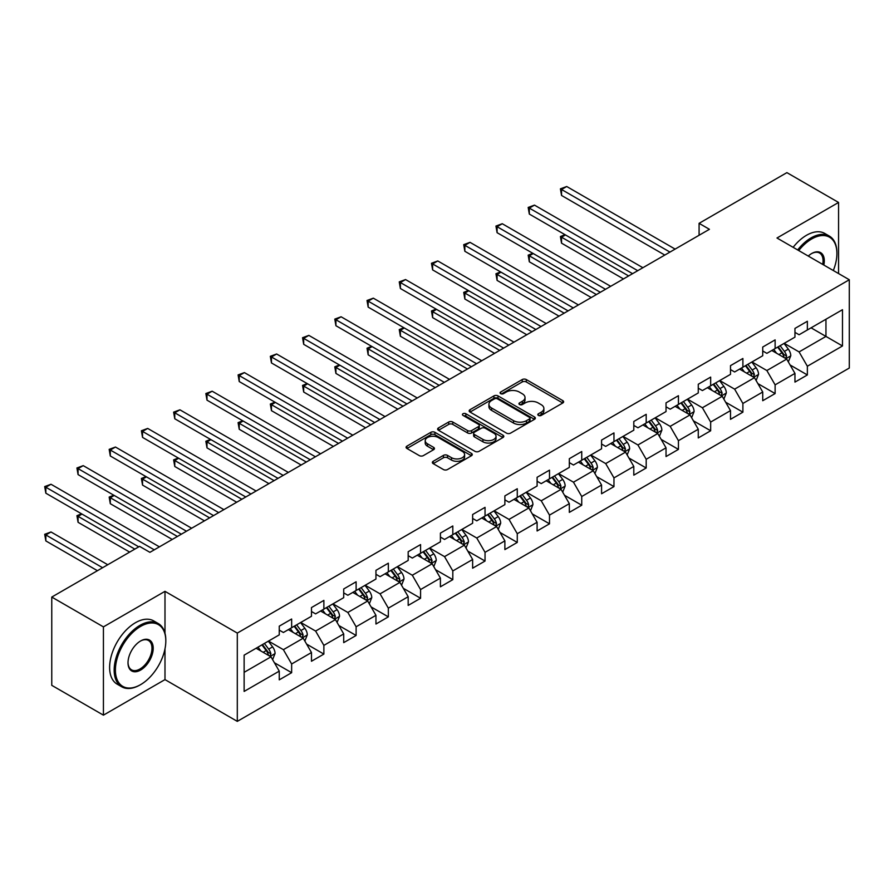 <?xml version="1.0" encoding="UTF-8"?>
<svg xmlns="http://www.w3.org/2000/svg" width="894" height="894" viewBox="0 0 894 894"><rect width="100%" height="100%" fill="white"/><g stroke="black" fill="none" stroke-linecap="round" stroke-linejoin="round"><path stroke-width="1.34" d="M538.4 415.419A2.011 1.162 0 0 0 541.239 415.419L562.795 402.982A2.872 1.654 0 0 0 563.633 401.808A2.872 1.654 0 0 0 562.795 400.635L526.287 379.559A2.872 1.654 0 0 0 522.23 379.559L500.685 392.008A2.011 1.162 0 0 0 500.092 392.824A2.011 1.162 0 0 0 500.685 393.639A2.011 1.162 0 0 0 503.523 393.639L506.306 392.03A9.175 5.297 0 0 1 519.291 392.03L522.331 393.796A9.175 5.297 0 0 1 525.024 397.539A9.175 5.297 0 0 1 522.331 401.283L519.537 402.892A2.011 1.162 0 0 0 518.956 403.719A2.011 1.162 0 0 0 519.537 404.535A2.011 1.162 0 0 0 522.375 404.535L525.169 402.926A9.175 5.297 0 0 1 538.154 402.926L541.194 404.68A9.175 5.297 0 0 1 543.876 408.424A9.175 5.297 0 0 1 541.194 412.179L538.4 413.788A2.011 1.162 0 0 0 537.819 414.604A2.011 1.162 0 0 0 538.4 415.419L538.4 413.788M433.199 461.293A2.872 1.654 0 0 0 432.361 462.466A2.872 1.654 0 0 0 433.199 463.64L443.435 469.551A2.872 1.654 0 0 0 447.492 469.551L471.429 455.728A2.872 1.654 0 0 0 472.267 454.554A2.872 1.654 0 0 0 471.429 453.392L434.92 432.316A2.872 1.654 0 0 0 430.863 432.316L406.938 446.128A2.872 1.654 0 0 0 406.088 447.302A2.872 1.654 0 0 0 406.938 448.475L419.308 455.616A2.872 1.654 0 0 0 423.365 455.616L433.601 449.704A2.872 1.654 0 0 0 434.439 448.531A2.872 1.654 0 0 0 433.601 447.358L427.466 443.815A7.677 4.425 0 0 1 425.22 440.686A7.677 4.425 0 0 1 429.958 436.596A7.677 4.425 0 0 1 438.317 437.557L462.354 451.425A7.677 4.425 0 0 1 464.601 454.554A7.677 4.425 0 0 1 459.862 458.656A7.677 4.425 0 0 1 451.504 457.694L447.492 455.381A2.872 1.654 0 0 0 443.435 455.381L433.199 461.293L433.199 463.64M164.988 591.336L103.425 626.884L51.763 597.069L51.763 685.34L103.425 715.155L164.988 679.608L237.301 721.369L237.301 633.086L164.988 591.336L164.988 633.243M838.561 273.553L838.561 202.457L776.987 238.005L849.3 279.755L237.301 633.086M838.561 202.457L786.899 172.631L699.086 223.332L699.086 235.267M51.763 597.069L139.576 546.368L149.913 552.336L709.423 229.3L699.086 223.332M506.507 433.132A2.872 1.654 0 0 0 510.563 433.132L534.5 419.32A2.872 1.654 0 0 0 535.338 418.146A2.872 1.654 0 0 0 534.5 416.973L497.992 395.897A2.872 1.654 0 0 0 493.935 395.897L470.009 409.709A2.872 1.654 0 0 0 469.171 410.882A2.872 1.654 0 0 0 470.009 412.056L506.507 433.132M463.807 415.855A2.011 1.162 0 0 1 465.852 416.135L465.852 413.754L502.964 435.177A2.872 1.654 0 0 1 503.803 436.35A2.872 1.654 0 0 1 502.964 437.524L479.028 451.336A2.872 1.654 0 0 1 474.971 451.336L438.473 430.26L438.473 427.924A2.872 1.654 0 0 0 437.624 429.098A2.872 1.654 0 0 0 438.473 430.26M438.473 427.924L448.71 422.013A2.872 1.654 0 0 1 452.766 422.013L467.573 430.562A2.872 1.654 0 0 0 471.63 430.562L478.424 426.639A2.872 1.654 0 0 0 479.262 425.466A2.872 1.654 0 0 0 478.424 424.292L463.014 415.397A2.011 1.162 0 0 1 462.421 414.57A2.011 1.162 0 0 1 463.662 413.497A2.011 1.162 0 0 1 465.852 413.754M237.301 721.369L849.3 368.037L849.3 279.755M274.391 662.733L291.645 672.69L291.645 663.985L311.481 652.531L311.481 661.247L323.874 654.084L323.874 645.379L343.709 633.924L343.709 642.63L356.114 635.478L356.114 626.772L375.949 615.318L375.949 624.023L388.342 616.871L388.342 608.155L408.178 596.711L408.178 605.417L420.571 598.254L420.571 589.548L440.407 578.094L440.407 586.81L452.811 579.647L452.811 570.942L472.635 559.488L472.635 568.193L485.04 561.041L485.04 552.336L504.875 540.881L504.875 549.587L517.268 542.434L517.268 533.718L537.104 522.275L537.104 530.98L549.497 523.817L549.497 515.112L569.333 503.657L569.333 512.374L581.737 505.211L581.737 496.505L601.573 485.051L601.573 493.756L613.966 486.604L613.966 477.899L633.801 466.444L633.801 475.15L646.194 467.998L646.194 459.292L666.03 447.838L666.03 456.543L678.434 449.391L678.434 440.675L698.27 429.232L698.27 437.937L710.663 430.774L710.663 422.069L730.499 410.614L730.499 419.331L742.892 412.168L742.892 403.462L762.727 392.008L762.727 400.713L775.12 393.561L775.12 384.856L794.956 373.401L794.956 382.107L807.36 374.955L807.36 366.238L842.483 345.967L842.483 309.704L825.955 319.247L825.955 336.423L842.483 345.967M291.645 672.69L279.252 679.853L279.252 671.137L244.129 691.42L244.129 655.157L279.252 634.874L279.252 626.169L291.645 619.017L291.645 627.722L311.481 616.268L311.481 607.562L323.874 600.399L323.874 609.116L343.709 597.661L343.709 588.956L356.114 581.793L356.114 590.498L375.949 579.055L375.949 570.338L388.342 563.186L388.342 571.892L408.178 560.437L408.178 551.732L420.571 544.58L420.571 553.285L440.407 541.831L440.407 533.126L452.811 525.974L452.811 534.679L472.635 523.225L472.635 514.519L485.04 507.356L485.04 516.073L504.875 504.618L504.875 495.913L517.268 488.75L517.268 497.455L537.104 486.012L537.104 477.295L549.497 470.143L549.497 478.849L569.333 467.394L569.333 458.689L581.737 451.537L581.737 460.242L601.573 448.788L601.573 440.083L613.966 432.919L613.966 441.636L633.801 430.182L633.801 421.476L646.194 414.313L646.194 423.018L666.03 411.575L666.03 402.859L678.434 395.707L678.434 404.412L698.27 392.958L698.27 384.252L710.663 377.1L710.663 385.806L730.499 374.351L730.499 365.646L742.892 358.483L742.892 367.199L762.727 355.745L762.727 347.04L775.12 339.876L775.12 348.582L794.956 337.139L794.956 328.422L807.36 321.27L807.36 329.975L842.483 309.704M288.337 629.633L303.211 638.215L283.387 649.67L268.502 641.076M279.252 630.102L283.387 632.494L291.645 627.722M283.387 649.67L291.645 663.985M303.211 638.215L311.481 652.531M320.577 611.015L335.451 619.609L315.616 631.063L300.742 622.47M311.481 611.496L315.616 613.887L323.874 609.116M315.616 631.063L323.874 645.379M335.451 619.609L343.709 633.924M352.806 592.409L367.68 601.003L347.844 612.457L332.97 603.863M343.709 592.89L347.844 595.27L356.114 590.498M347.844 612.457L356.114 626.772M367.68 601.003L375.949 615.318M385.035 573.803L399.909 582.396L380.073 593.839L365.199 585.257M375.949 574.283L380.073 576.664L388.342 571.892M380.073 593.839L388.342 608.155M399.909 582.396L408.178 596.711M417.263 555.196L432.148 563.779L412.313 575.233L397.428 566.651M408.178 555.677L412.313 558.057L420.571 553.285M412.313 575.233L420.571 589.548M432.148 563.779L440.407 578.094M449.503 536.59L464.377 545.172L444.541 556.627L429.668 548.033M440.407 537.059L444.541 539.451L452.811 534.679M444.541 556.627L452.811 570.942M464.377 545.172L472.635 559.488M481.732 517.972L496.606 526.566L476.77 538.02L461.896 529.427M472.635 518.453L476.77 520.844L485.04 516.073M476.77 538.02L485.04 552.336M496.606 526.566L504.875 540.881M513.961 499.366L528.846 507.96L509.01 519.403L494.125 510.82M504.875 499.847L509.01 502.227L517.268 497.455M509.01 519.403L517.268 533.718M528.846 507.96L537.104 522.275M546.2 480.76L561.074 489.342L541.239 500.796L526.365 492.214M537.104 481.24L541.239 483.62L549.497 478.849M541.239 500.796L549.497 515.112M561.074 489.342L569.333 503.657M578.429 462.153L593.303 470.736L573.467 482.19L558.594 473.596M569.333 462.623L573.467 465.014L581.737 460.242M573.467 482.19L581.737 496.505M593.303 470.736L601.573 485.051M610.658 443.536L625.532 452.129L605.696 463.584L590.822 454.99M601.573 444.016L605.696 446.408L613.966 441.636M605.696 463.584L613.966 477.899M625.532 452.129L633.801 466.444M642.887 424.929L657.772 433.523L637.936 444.977L623.051 436.384M633.801 425.41L637.936 427.79L646.194 423.018M637.936 444.977L646.194 459.292M657.772 433.523L666.03 447.838M675.126 406.323L690 414.917L670.165 426.36L655.291 417.777M666.03 406.804L670.165 409.184L678.434 404.412M670.165 426.36L678.434 440.675M690 414.917L698.27 429.232M707.355 387.717L722.229 396.299L702.393 407.753L687.52 399.171M698.27 388.186L702.393 390.577L710.663 385.806M702.393 407.753L710.663 422.069M722.229 396.299L730.499 410.614M739.584 369.11L754.469 377.693L734.633 389.147L719.748 380.553M730.499 369.58L734.633 371.971L742.892 367.199M734.633 389.147L742.892 403.462M754.469 377.693L762.727 392.008M771.824 350.493L786.698 359.086L766.862 370.541L751.988 361.947M762.727 350.973L766.862 353.353L775.12 348.582M766.862 370.541L775.12 384.856M786.698 359.086L794.956 373.401M811.07 327.83L825.955 336.423L799.091 351.923L784.217 343.341M794.956 332.367L799.091 334.747L807.36 329.975M799.091 351.923L807.36 366.238M103.425 626.884L103.425 715.155M244.129 672.333L270.983 656.833L256.109 648.239M270.983 656.833L279.252 671.137M790.106 364.987L807.36 374.955M757.877 383.604L775.12 393.561M725.637 402.211L742.892 412.168M693.409 420.817L710.663 430.774M661.18 439.423L678.434 449.391M628.94 458.03L646.194 467.998M596.711 476.647L613.966 486.604M564.483 495.254L581.737 505.211M532.254 513.86L549.497 523.817M500.014 532.466L517.268 542.434M467.786 551.084L485.04 561.041M435.557 569.69L452.811 579.647M403.317 588.297L420.571 598.254M371.088 606.903L388.342 616.871M338.86 625.521L356.114 635.478M306.631 644.127L323.874 654.084M164.988 679.608L164.988 648.832M539.205 415.71L541.194 414.559A9.175 5.297 0 0 0 543.876 410.815L543.876 408.424M525.024 397.539L525.024 399.92A9.175 5.297 0 0 1 522.331 403.675L520.342 404.814M562.751 403.004L526.287 381.95A2.872 1.654 0 0 0 522.23 381.95L501.478 393.93M534.456 419.342L497.992 398.288A2.872 1.654 0 0 0 493.935 398.288L470.043 412.078L470.009 409.709M529.427 418.962A2.011 1.162 0 0 0 530.019 418.146A2.011 1.162 0 0 0 529.427 417.33L497.388 398.825A2.011 1.162 0 0 0 494.55 398.825L491.599 400.523A9.175 5.297 0 0 0 488.917 404.267A9.175 5.297 0 0 0 491.599 408.022L513.514 420.661A9.175 5.297 0 0 0 526.488 420.661L529.427 418.962L529.427 421.353A2.011 1.162 0 0 0 530.019 420.526L530.019 418.146M488.917 404.267L488.917 406.658A9.175 5.297 0 0 0 491.599 410.402L491.599 408.022M529.427 421.353L526.488 423.052A9.175 5.297 0 0 1 513.514 423.052L491.599 410.402M438.507 430.282L448.71 424.393L448.71 422.013M479.262 425.466L479.262 427.846A2.872 1.654 0 0 1 478.424 429.019L471.63 432.942A2.872 1.654 0 0 1 467.573 432.942L452.766 424.393A2.872 1.654 0 0 0 448.71 424.393M465.852 416.135L502.92 437.546M482.939 439.423A7.677 4.425 0 0 0 491.298 440.384A7.677 4.425 0 0 0 496.036 436.294A7.677 4.425 0 0 0 493.79 433.165L485.319 428.271A2.872 1.654 0 0 0 481.263 428.271L474.468 432.193A2.872 1.654 0 0 0 473.63 433.366A2.872 1.654 0 0 0 474.468 434.54L482.939 439.423L482.939 441.815A7.677 4.425 0 0 0 491.298 442.776A7.677 4.425 0 0 0 496.036 438.675L496.036 436.294M473.63 433.366L473.63 435.758A2.872 1.654 0 0 0 474.468 436.92L474.468 434.54M482.939 441.815L474.468 436.92M464.601 454.554L464.601 456.946A7.677 4.425 0 0 1 459.862 461.036A7.677 4.425 0 0 1 451.504 460.075L447.492 457.762A2.872 1.654 0 0 0 443.435 457.762L433.232 463.651M425.22 440.686L425.22 443.066A7.677 4.425 0 0 0 427.466 446.207L427.466 443.815M433.568 449.727L427.466 446.207M471.384 455.75L434.92 434.696A2.872 1.654 0 0 0 430.863 434.696L406.971 448.497M788.329 361.914L790.788 355.723A7.744 4.47 -120 0 0 788.318 349.129L784.049 343.43M776.618 353.264L773.723 349.398M565.477 234.943L561.544 237.212L561.544 243.168L623.464 278.928M785.502 358.393L786.608 356.047A7.744 4.47 -120 0 0 784.384 351.398L780.127 345.699M778.182 346.816L782.92 353.141A3.945 2.28 60 0 1 783.636 354.337L786.608 356.047M777.646 347.129L781.915 352.828A7.744 4.47 60 0 1 784.127 357.477M561.544 243.168L560.415 236.552L628.638 275.944M560.415 236.552L565.019 234.675M669.952 252.086L561.544 189.494L566.718 186.511L675.126 249.102M664.79 255.069L561.544 195.462L561.544 189.494L560.415 188.835L566.718 186.511M561.544 195.462L560.415 188.835M833.32 270.536A35.648 20.584 120 0 0 836.907 253.516A35.648 20.584 120 0 0 811.696 238.966A35.648 20.584 120 0 0 798.744 250.566M797.671 249.951A36.52 21.087 -60 0 1 811.081 237.882A36.52 21.087 -60 0 1 829.341 236.083A36.52 21.087 -60 0 1 836.907 252.801A36.52 21.087 -60 0 1 836.896 253.158M808.254 256.053A17.824 10.292 -60 0 1 811.696 253.516L811.696 253.516A17.824 10.292 -60 0 1 823.821 265.049M793.134 247.325A36.52 21.087 -60 0 1 806.533 235.267A36.52 21.087 -60 0 1 824.793 233.457L829.341 236.083M822.692 264.4A16.952 9.789 120 0 0 819.552 253.036A16.952 9.789 120 0 0 811.383 253.695M139.989 684.983L140.615 684.625A35.648 20.584 120 0 0 165.815 640.964A35.648 20.584 120 0 0 140.615 626.403A35.648 20.584 120 0 0 115.404 670.064A35.648 20.584 120 0 0 140.615 684.625L139.989 684.983A36.52 21.087 -60 0 1 121.729 686.793A36.52 21.087 -60 0 1 116.131 657.526A36.52 21.087 -60 0 1 139.989 625.331A36.52 21.087 -60 0 1 158.249 623.531A36.52 21.087 -60 0 1 165.815 640.249A36.52 21.087 -60 0 1 165.815 640.607M140.615 670.064A17.824 10.292 -60 0 1 128.01 662.789A17.824 10.292 -60 0 1 140.615 640.964L140.615 640.964A17.824 10.292 -60 0 1 153.209 648.239A17.824 10.292 -60 0 1 140.615 670.064M128.01 662.432A16.952 9.789 120 0 0 131.519 669.829A16.952 9.789 120 0 0 139.989 668.991A16.952 9.789 120 0 0 151.064 654.062A16.952 9.789 120 0 0 148.46 640.484A16.952 9.789 120 0 0 140.302 641.143M121.729 686.793L117.181 684.167A36.52 21.087 -60 0 1 111.582 654.9A36.52 21.087 -60 0 1 135.441 622.716A36.52 21.087 -60 0 1 153.712 620.905L158.249 623.531M756.101 380.52L758.559 374.329A7.744 4.47 -120 0 0 756.078 367.736L751.82 362.048M744.389 371.87L741.484 368.004M533.237 253.55L529.315 255.818L529.315 261.786L591.236 297.534M753.262 377L754.368 374.664A7.744 4.47 -120 0 0 752.156 370.004L747.898 364.305M745.954 365.434L750.681 371.748A3.945 2.28 60 0 1 751.396 372.943L754.368 374.664M745.417 365.747L749.675 371.435A7.744 4.47 60 0 1 751.899 376.095M529.315 261.786L528.175 255.159L596.399 294.551M528.175 255.159L532.79 253.293M723.861 399.126L726.319 392.935A7.744 4.47 -120 0 0 723.849 386.342L719.592 380.654M712.149 390.488L709.255 386.621M501.009 272.156L497.086 274.424L497.086 280.392L559.007 316.141M721.033 395.606L722.14 393.271A7.744 4.47 -120 0 0 719.927 388.611L715.658 382.923M713.725 384.04L718.452 390.354A3.945 2.28 60 0 1 719.167 391.55L722.14 393.271M713.177 384.353L717.446 390.041A7.744 4.47 60 0 1 719.659 394.701M497.086 280.392L495.946 273.765L564.17 313.157M495.946 273.765L500.551 271.899M637.724 270.692L529.315 208.101L534.478 205.117L642.887 267.708M632.561 273.676L529.315 214.068L529.315 208.101L528.175 207.442L534.478 205.117M529.315 214.068L528.175 207.442M605.495 289.298L497.086 226.707L502.249 223.723L610.658 286.315M600.332 292.282L497.086 232.675L497.086 226.707L495.946 226.059L502.249 223.723M497.086 232.675L495.946 226.059M691.632 417.744L694.09 411.542A7.744 4.47 -120 0 0 691.621 404.948L687.352 399.26M679.921 409.094L677.026 405.228M468.78 290.773L464.846 293.031L464.846 298.998L526.778 334.747M688.805 414.224L689.911 411.877A7.744 4.47 -120 0 0 687.698 407.217L683.429 401.529M681.485 402.646L686.223 408.96A3.945 2.28 60 0 1 686.938 410.156L689.911 411.877M680.949 402.959L685.217 408.647A7.744 4.47 60 0 1 687.43 413.307M464.846 298.998L463.718 292.383L531.941 331.763M463.718 292.383L468.322 290.505M659.403 436.35L661.862 430.159A7.744 4.47 -120 0 0 659.392 423.566L655.123 417.867M647.692 427.701L644.786 423.834M436.551 309.38L432.618 311.648L432.618 317.605L494.538 353.353M656.565 432.83L657.682 430.483A7.744 4.47 -120 0 0 655.458 425.835L651.201 420.135M649.256 421.253L653.983 427.567A3.945 2.28 60 0 1 654.71 428.774L657.682 430.483M648.72 421.566L652.978 427.265A7.744 4.47 60 0 1 655.201 431.914M432.618 317.605L431.478 310.989L499.701 350.381M431.478 310.989L436.093 309.112M627.163 454.957L629.622 448.766A7.744 4.47 -120 0 0 627.152 442.172L622.894 436.484M615.452 446.307L612.558 442.441M404.311 327.986L400.389 330.255L400.389 336.222L462.31 371.971M624.336 451.436L625.442 449.101A7.744 4.47 -120 0 0 623.23 444.441L618.961 438.742M617.028 439.87L621.755 446.184A3.945 2.28 60 0 1 622.47 447.38L625.442 449.101M616.48 440.172L620.749 445.871A7.744 4.47 60 0 1 622.962 450.531M400.389 336.222L399.249 329.595L467.473 368.987M399.249 329.595L403.864 327.729M573.266 307.905L464.846 245.325L470.021 242.341L578.429 304.932M568.092 310.888L464.846 251.281L464.846 245.325L463.718 244.665L470.021 242.341M464.846 251.281L463.718 244.665M541.026 326.522L432.618 263.931L437.781 260.947L546.2 323.539M535.864 329.506L432.618 269.887L432.618 263.931L431.478 263.272L437.781 260.947M432.618 269.887L431.478 263.272M508.798 345.129L400.389 282.538L405.552 279.554L513.961 342.145M503.635 348.112L400.389 288.505L400.389 282.538L399.249 281.878L405.552 279.554M400.389 288.505L399.249 281.878M476.569 363.735L368.16 301.144L373.323 298.16L481.732 360.751M471.406 366.719L368.16 307.111L368.16 301.144L367.021 300.485L373.323 298.16M368.16 307.111L367.021 300.485M444.329 382.341L335.921 319.75L341.095 316.778L449.503 379.358M439.166 385.325L335.921 325.718L335.921 319.75L334.792 319.102L341.095 316.778M335.921 325.718L334.792 319.102M412.1 400.959L303.692 338.368L308.855 335.384L417.263 397.975M406.938 403.932L303.692 344.324L303.692 338.368L302.552 337.708L308.855 335.384M303.692 344.324L302.552 337.708M379.872 419.565L271.463 356.974L276.626 353.99L385.035 416.582M374.709 422.549L271.463 362.942L271.463 356.974L270.323 356.315L276.626 353.99M271.463 362.942L270.323 356.315M347.643 438.172L239.223 375.581L244.397 372.597L352.806 435.188M342.469 441.155L239.223 381.548L239.223 375.581L238.095 374.921L244.397 372.597M239.223 381.548L238.095 374.921M315.403 456.778L206.995 394.187L212.157 391.203L320.577 453.794M310.24 459.762L206.995 400.154L206.995 394.187L205.855 393.539L212.157 391.203M206.995 400.154L205.855 393.539M283.174 475.384L174.766 412.804L179.929 409.821L288.337 472.412M278.012 478.368L174.766 418.761L174.766 412.804L173.626 412.145L179.929 409.821M174.766 418.761L173.626 412.145M250.946 494.002L142.537 431.411L147.7 428.427L256.109 491.018M245.783 496.986L142.537 437.378L142.537 431.411L141.397 430.752L147.7 428.427M142.537 437.378L141.397 430.752M218.706 512.608L110.297 450.017L115.46 447.034L223.88 509.625M213.543 515.592L110.297 455.985L110.297 450.017L109.169 449.358L115.46 447.034M110.297 455.985L109.169 449.358M594.935 473.563L597.393 467.372A7.744 4.47 -120 0 0 594.923 460.779L590.655 455.091M583.223 464.925L580.329 461.047M372.083 346.593L368.16 348.861L368.16 354.829L430.081 390.577M592.107 470.043L593.214 467.707A7.744 4.47 -120 0 0 591.001 463.047L586.732 457.359M584.788 458.477L589.526 464.791A3.945 2.28 60 0 1 590.241 465.986L593.214 467.707M584.251 458.79L588.52 464.478A7.744 4.47 60 0 1 590.733 469.138M368.16 354.829L367.021 348.202L435.244 387.594M367.021 348.202L371.625 346.336M562.706 492.169L565.164 485.978A7.744 4.47 -120 0 0 562.695 479.385L558.426 473.697M550.995 483.531L548.1 479.665M339.854 365.199L335.921 367.468L335.921 373.435L397.841 409.184M559.879 488.66L560.985 486.314A7.744 4.47 -120 0 0 558.761 481.654L554.503 475.966M552.559 477.083L557.297 483.397A3.945 2.28 60 0 1 558.012 484.593L560.985 486.314M552.023 477.396L556.291 483.084A7.744 4.47 60 0 1 558.504 487.744M335.921 373.435L334.792 366.819L403.015 406.2M334.792 366.819L339.396 364.942M530.477 510.787L532.936 504.596A7.744 4.47 -120 0 0 530.455 498.003L526.197 492.303M518.766 502.137L515.86 498.271M307.614 383.817L303.692 386.085L303.692 392.041L365.612 427.79M527.639 507.267L528.745 504.92A7.744 4.47 -120 0 0 526.532 500.26L522.264 494.572M520.33 495.689L525.057 502.003A3.945 2.28 60 0 1 525.773 503.21L528.745 504.92M519.794 496.002L524.052 501.702A7.744 4.47 60 0 1 526.275 506.35M303.692 392.041L302.552 385.426L370.775 424.818M302.552 385.426L307.167 383.548M498.237 529.393L500.696 523.202A7.744 4.47 -120 0 0 498.226 516.609L493.957 510.91M486.526 520.744L483.632 516.877M275.386 402.423L271.463 404.691L271.463 410.659L333.384 446.408M495.41 525.873L496.516 523.526A7.744 4.47 -120 0 0 494.304 518.878L490.035 513.178M488.102 514.296L492.829 520.621A3.945 2.28 60 0 1 493.544 521.817L496.516 523.526M487.554 514.609L491.823 520.308A7.744 4.47 60 0 1 494.036 524.968M271.463 410.659L270.323 404.032L338.547 443.424M270.323 404.032L274.927 402.155M466.009 548L468.467 541.809A7.744 4.47 -120 0 0 465.998 535.215L461.729 529.527M454.297 539.35L451.403 535.484M243.157 421.029L239.223 423.298L239.223 429.265L301.155 465.014M463.181 544.48L464.288 542.144A7.744 4.47 -120 0 0 462.075 537.484L457.806 531.785M455.862 532.913L460.6 539.227A3.945 2.28 60 0 1 461.315 540.423L464.288 542.144M455.325 533.226L459.594 538.914A7.744 4.47 60 0 1 461.807 543.574M239.223 429.265L238.095 422.638L306.318 462.03M238.095 422.638L242.699 420.772M433.78 566.606L436.238 560.415A7.744 4.47 -120 0 0 433.769 553.822L429.5 548.134M422.069 557.968L419.163 554.101M210.917 439.636L206.995 441.904L206.995 447.872L268.915 483.62M430.942 563.086L432.059 560.75A7.744 4.47 -120 0 0 429.835 556.09L425.578 550.402M423.633 551.52L428.36 557.834A3.945 2.28 60 0 1 429.086 559.029L432.059 560.75M423.097 551.833L427.354 557.521A7.744 4.47 60 0 1 429.578 562.181M206.995 447.872L205.855 441.256L274.078 480.637M205.855 441.256L210.47 439.379M401.54 585.224L403.999 579.033A7.744 4.47 -120 0 0 401.529 572.439L397.271 566.74M389.829 576.574L386.934 572.708M178.688 458.253L174.766 460.511L174.766 466.478L236.686 502.227M398.713 581.703L399.819 579.357A7.744 4.47 -120 0 0 397.606 574.697L393.338 569.009M391.404 570.126L396.131 576.44A3.945 2.28 60 0 1 396.847 577.647L399.819 579.357M390.857 570.439L395.126 576.127A7.744 4.47 60 0 1 397.338 580.787M174.766 466.478L173.626 459.862L241.849 499.243M173.626 459.862L178.241 457.985M369.311 603.83L371.77 597.639A7.744 4.47 -120 0 0 369.3 591.046L365.031 585.346M357.6 595.18L354.706 591.314M146.46 476.86L142.537 479.128L142.537 485.084L204.458 520.844M366.484 600.31L367.59 597.963A7.744 4.47 -120 0 0 365.378 593.314L361.109 587.615M359.164 588.733L363.903 595.058A3.945 2.28 60 0 1 364.618 596.253L367.59 597.963M358.628 589.045L362.897 594.745A7.744 4.47 60 0 1 365.11 599.393M142.537 485.084L141.397 478.469L209.621 517.861M141.397 478.469L146.001 476.591M337.083 622.436L339.541 616.245A7.744 4.47 -120 0 0 337.072 609.652L332.803 603.964M325.371 613.787L322.477 609.92M114.231 495.466L110.297 497.734L110.297 503.702L172.218 539.451M334.255 618.916L335.362 616.581A7.744 4.47 -120 0 0 333.138 611.921L328.88 606.221M326.936 607.35L331.674 613.664A3.945 2.28 60 0 1 332.389 614.86L335.362 616.581M326.399 607.652L330.657 613.351A7.744 4.47 60 0 1 332.881 618.011M110.297 503.702L109.169 497.075L177.392 536.467M109.169 497.075L113.773 495.209M304.854 641.043L307.301 634.852A7.744 4.47 -120 0 0 304.832 628.259L300.574 622.57M293.143 632.404L290.237 628.538M81.991 514.072L78.069 516.341L78.069 522.308L129.664 552.09M302.016 637.523L303.122 635.187A7.744 4.47 -120 0 0 300.909 630.527L296.64 624.839M294.707 625.956L299.434 632.27A3.945 2.28 60 0 1 300.149 633.466L303.122 635.187M294.171 626.269L298.428 631.957A7.744 4.47 60 0 1 300.652 636.617M78.069 522.308L76.929 515.682L134.826 549.106M76.929 515.682L81.544 513.815M186.477 531.215L78.069 468.624L83.231 465.64L191.64 528.231M181.314 534.199L78.069 474.591L78.069 468.624L76.929 467.975L83.231 465.64M78.069 474.591L76.929 467.975M272.614 659.66L275.073 653.458A7.744 4.47 -120 0 0 272.603 646.865L268.334 641.177M260.903 651.011L258.008 647.144M107.761 564.74L51.003 531.975L45.84 534.947L45.84 540.915L97.424 570.696M269.787 656.14L270.893 653.793A7.744 4.47 -120 0 0 268.681 649.133L264.412 643.445M262.478 644.563L267.205 650.877A3.945 2.28 60 0 1 267.921 652.072L270.893 653.793M261.931 644.876L266.2 650.564A7.744 4.47 60 0 1 268.412 655.224M45.84 540.915L44.7 534.299L102.598 567.724M44.7 534.299L51.003 531.975M154.249 549.821L45.84 487.23L51.003 484.257L159.411 546.849M138.749 546.849L45.84 493.197L45.84 487.23L44.7 486.582L51.003 484.257M45.84 493.197L44.7 486.582M541.194 414.559L541.194 412.179M519.537 404.535L519.537 402.892M522.331 403.675L522.331 401.283M500.685 393.639L500.685 392.008M522.23 381.95L522.23 379.559M526.287 381.95L526.287 379.559M562.795 402.982L562.795 400.635M493.935 398.288L493.935 395.897M497.992 398.288L497.992 395.897M534.5 419.32L534.5 416.973M513.514 423.052L513.514 420.661M526.488 423.052L526.488 420.661M452.766 424.393L452.766 422.013M467.573 432.942L467.573 430.562M471.63 432.942L471.63 430.562M478.424 429.019L478.424 426.639M502.964 437.524L502.964 435.177M443.435 457.762L443.435 455.381M447.492 457.762L447.492 455.381M451.504 460.075L451.504 457.694M433.601 449.704L433.601 447.358M406.938 448.475L406.938 446.128M430.863 434.696L430.863 432.316M434.92 434.696L434.92 432.316M471.429 455.728L471.429 453.392M785.927 358.639L790.732 355.868M784.384 351.398L788.318 349.129M778.886 354.572L781.915 352.828M753.698 377.257L758.503 374.474M752.156 370.004L756.078 367.736M746.646 373.178L749.675 371.435M721.469 395.863L726.274 393.092M719.927 388.611L723.849 386.342M714.418 391.796L717.446 390.041M689.24 414.47L694.035 411.698M687.698 407.217L691.621 404.948M682.189 410.402L685.217 408.647M657.001 433.076L661.806 430.305M655.458 425.835L659.392 423.566M649.949 429.008L652.978 427.265M624.772 451.693L629.577 448.911M623.23 444.441L627.152 442.172M617.72 447.615L620.749 445.871M592.543 470.3L597.348 467.528M591.001 463.047L594.923 460.779M585.492 466.232L588.52 464.478M560.303 488.906L565.109 486.135M558.761 481.654L562.695 479.385M553.263 484.839L556.291 483.084M528.075 507.513L532.88 504.741M526.532 500.26L530.455 498.003M521.023 503.445L524.052 501.702M495.846 526.119L500.651 523.348M494.304 518.878L498.226 516.609M488.794 522.051L491.823 520.308M463.617 544.737L468.411 541.954M462.075 537.484L465.998 535.215M456.566 540.658L459.594 538.914M431.377 563.343L436.183 560.572M429.835 556.09L433.769 553.822M424.326 559.275L427.354 557.521M399.149 581.949L403.954 579.178M397.606 574.697L401.529 572.439M392.097 577.882L395.126 576.127M366.92 600.556L371.725 597.784M365.378 593.314L369.3 591.046M359.869 596.488L362.897 594.745M334.68 619.173L339.485 616.391M333.138 611.921L337.072 609.652M327.64 615.094L330.657 613.351M302.451 637.78L307.257 635.008M300.909 630.527L304.832 628.259M295.4 633.712L298.428 631.957M270.223 656.386L275.028 653.615M268.681 649.133L272.603 646.865M263.171 652.318L266.2 650.564M836.907 253.516L836.907 252.801M165.815 640.964L165.815 640.249"/></g></svg>
